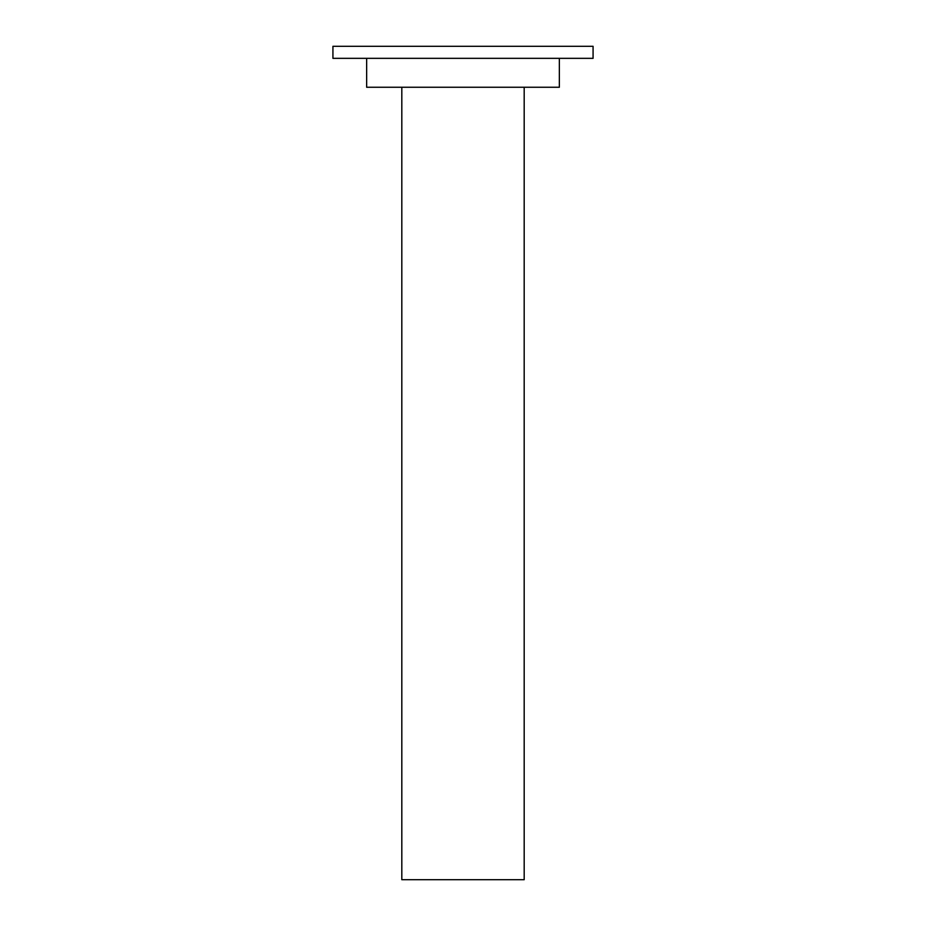 <?xml version="1.0" encoding="UTF-8"?>
<svg xmlns="http://www.w3.org/2000/svg" width="926" height="926" viewBox="0 0 926 926"><rect width="100%" height="100%" fill="white"/><g stroke="black" fill="none" stroke-linecap="round" stroke-linejoin="round"><path stroke-width="1.39" d="M401.815 87.252L401.815 879.7L524.185 879.7L524.185 87.252M366.65 58.338L366.65 87.252L559.35 87.252L559.35 58.338M332.932 58.338L332.932 46.3L593.068 46.3L593.068 58.338L332.932 58.338"/></g></svg>
